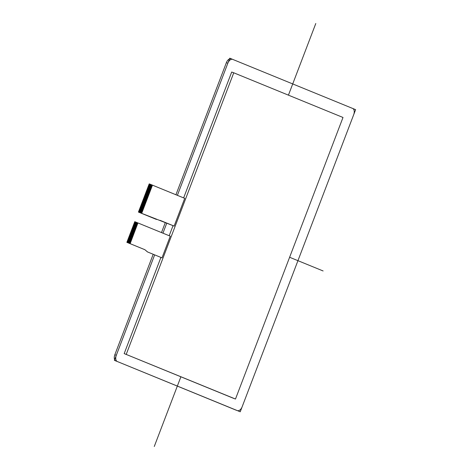<?xml version="1.0" encoding="UTF-8"?>
<svg xmlns="http://www.w3.org/2000/svg" width="470" height="470" viewBox="0 0 470 470"><rect width="100%" height="100%" fill="white"/><g stroke="black" fill="none" stroke-linecap="round" stroke-linejoin="round"><path stroke-width="0.7" d="M352.682 108.453A5.399 3.167 -69.8 0 1 353.687 114.692L242.162 406.75A5.399 3.167 -69.8 0 1 237.362 410.615A5.399 3.167 -69.8 0 1 237.303 410.592L117.318 361.524A5.399 3.167 -69.8 0 1 116.313 355.285L154.659 254.869L114.386 360.326L240.235 411.791L355.614 109.651L229.765 58.186L177.39 195.344L227.838 63.227A5.399 3.167 -69.8 0 1 232.638 59.361A5.399 3.167 -69.8 0 1 232.697 59.385L352.682 108.453M237.303 410.592L235.822 410.052A5.399 3.167 110.2 0 0 235.887 410.075A5.399 3.167 110.2 0 0 235.952 410.093M235.822 410.052L117.318 361.524M116.313 355.285L114.839 354.738A5.399 3.167 110.2 0 0 115.843 360.984M114.839 354.738L153.202 254.27M161.486 232.579L165.334 222.492M175.933 194.75L226.364 62.686L227.838 63.227M232.574 59.338L231.222 58.838A5.399 3.167 110.2 0 0 231.158 58.815A5.399 3.167 110.2 0 0 226.364 62.686M162.943 233.173L166.791 223.091L162.943 233.173M124.18 353.599L233.425 398.278L124.18 353.599L160.905 257.425L124.18 353.599L235.482 399.036L343 117.471L233.749 72.791L126.23 354.356M169.188 235.729L173.036 225.647L169.188 235.729M231.698 72.039L183.635 197.899L231.698 72.039L233.749 72.791M149.331 183.882L152.474 185.157L141.687 213.404L138.668 212.17L138.803 211.817L141.74 213.022L138.809 211.823L138.991 211.312L141.934 212.516L138.991 211.312L139.185 210.807L142.128 212.011L139.185 210.807M138.668 212.17L174.135 226.088L184.728 198.346L152.474 185.157M152.386 185.121L152.251 185.474L149.378 184.123M137.939 222.956L130.131 243.666L130.302 242.984L127.37 241.786L127.252 242.085L130.184 243.284L127.252 242.085L126.871 242.35L134.767 221.67L137.939 222.956L137.804 223.309L134.878 222.11L134.761 222.416L137.61 223.808L134.684 222.616L134.573 222.915L137.504 224.12L134.485 223.115L134.379 223.42L137.31 224.619L134.379 223.42M130.29 242.978L130.49 242.479L127.558 241.28L127.446 241.58L130.378 242.779L127.446 241.58M127.822 240.57L130.76 241.774L127.822 240.57L127.634 241.075L130.566 242.273L127.552 241.275M130.754 241.768L127.752 240.775M130.684 241.974L130.484 242.473M128.016 240.064L130.954 241.269L128.016 240.064L127.828 240.57M131.136 240.758L128.204 239.559L131.148 240.763L130.871 241.463L127.946 240.27M130.877 241.468L130.76 241.774M131.071 240.963L128.14 239.765L128.022 240.07M131.524 239.753L128.592 238.554L131.53 239.753L128.522 238.754L128.41 239.06L131.341 240.258L128.398 239.054L128.216 239.565M131.148 240.763L131.265 240.458L128.328 239.259M131.453 239.953L131.253 240.458M131.53 239.753L131.647 239.453L128.715 238.255L128.516 238.754M128.909 237.75L131.841 238.948L132.035 238.443L129.103 237.244L128.986 237.544L131.917 238.742L128.898 237.744L128.792 238.049L131.723 239.248L128.71 238.249M131.841 238.948L131.641 239.447M132.875 236.222L129.937 235.018L132.881 236.222L132.687 236.727L129.749 235.523L132.681 236.721L132.493 237.233L129.556 236.028L132.487 237.227L132.305 237.738L129.362 236.533L132.305 237.738L129.291 236.739L129.179 237.039L132.111 238.243L129.179 237.039M132.223 237.938L132.023 238.437M132.417 237.432L129.485 236.234L129.285 236.733M132.804 236.422L129.873 235.223L129.561 236.034M132.611 236.927L129.679 235.729M133.257 235.212L130.325 234.013L133.263 235.212L130.255 234.219L130.143 234.518L133.075 235.717L130.131 234.518L129.949 235.024M132.881 236.222L132.998 235.922L130.067 234.718M133.186 235.417L132.987 235.917M133.263 235.212L133.38 234.912L130.448 233.713L130.249 234.213M130.631 233.202L130.836 232.703L133.768 233.901L133.65 234.207L130.713 233.003L133.644 234.201L130.642 233.208L130.525 233.508L133.457 234.712L130.443 233.708M133.574 234.407L133.374 234.906M134.026 233.191L131.095 231.992L134.038 233.196L131.024 232.198L130.913 232.503L133.844 233.702L130.913 232.503M133.962 233.396L133.756 233.901M134.608 231.681L131.676 230.482L134.614 231.681L134.42 232.186L131.483 230.987L134.42 232.186L134.226 232.691L131.289 231.487L134.226 232.691L131.218 231.692L131.018 232.198M134.15 232.891L134.038 233.196M134.537 231.886L131.606 230.688L131.294 231.493M134.344 232.392L131.412 231.187M134.72 231.375L134.919 230.876L131.988 229.677L131.876 229.977L134.808 231.181L131.864 229.977L131.594 230.682M134.614 231.681L134.731 231.381L131.8 230.183M135.002 230.676L135.113 230.371L132.182 229.172L132.064 229.478L135.002 230.676L131.982 229.671M132.452 228.467L132.569 228.162L135.501 229.36L135.383 229.666L132.446 228.461L135.383 229.666L132.375 228.667L132.258 228.972L135.19 230.171L132.176 229.172M135.307 229.865L135.19 230.171M133.597 225.436L136.541 226.64L133.597 225.436L133.415 225.947L136.347 227.145L133.41 225.941L133.221 226.446L136.153 227.65L133.216 226.446L136.077 227.85L135.959 228.15L133.022 226.951L135.959 228.15L132.951 227.157L132.84 227.457L135.76 228.655L132.752 227.656L132.646 227.962L135.577 229.16L132.646 227.962M135.883 228.355L135.683 228.855L132.763 227.656M135.695 228.861L135.489 229.36M133.145 226.652L133.028 226.951M136.341 227.139L133.339 226.146M136.271 227.345L136.071 227.844M136.347 227.145L136.465 226.84L133.533 225.641M136.723 226.129L133.791 224.93L136.735 226.135L133.721 225.136L133.609 225.441M136.658 226.334L136.453 226.84M136.735 226.135L136.846 225.829L133.915 224.631L133.715 225.136M134.103 224.125L134.303 223.626L137.234 224.825L137.117 225.124L134.179 223.926L137.117 225.124L134.109 224.125L133.991 224.431L136.923 225.629L133.909 224.631M137.04 225.33L136.84 225.829M137.493 224.114L134.496 223.121M137.428 224.319L137.222 224.819M137.616 223.814L137.504 224.12M137.687 223.608L134.761 222.416M135.008 221.752L134.878 222.11M137.81 223.309L137.698 223.614M141.922 212.511L138.926 211.518M141.858 212.716L141.599 213.368M141.934 212.516L142.052 212.211L139.114 211.012M142.627 210.701L139.684 209.497L139.89 208.997L142.821 210.196L142.704 210.495L139.766 209.297L142.704 210.495L142.51 211.001L139.572 209.802L142.51 211.001L142.316 211.506L139.379 210.302L142.234 211.706L139.308 210.507L139.196 210.813M142.24 211.706L142.04 212.211M142.434 211.206L139.502 210.002L139.302 210.507M139.696 209.503L139.578 209.802M143.274 208.98L140.342 207.781L143.28 208.986L140.272 207.987L140.154 208.292L143.091 209.491L140.072 208.486L139.966 208.792L142.898 209.996L139.966 208.792M143.08 209.485L140.078 208.492M143.009 209.691L142.898 209.996M143.203 209.185L143.091 209.491M143.28 208.986L143.397 208.68L140.465 207.482L140.348 207.787M140.648 206.976L140.853 206.471L143.785 207.675L143.667 207.975L140.724 206.771L143.667 207.975L140.659 206.976L140.542 207.282L143.473 208.48L140.46 207.482M143.591 208.175L143.391 208.68M143.773 207.67L143.973 207.17L141.041 205.972L140.929 206.271L143.861 207.47L140.929 206.271M141.306 205.261L144.243 206.465L141.306 205.261L141.118 205.766L144.049 206.964L141.035 205.966M144.237 206.459L141.235 205.466M144.167 206.665L143.967 207.164M141.499 204.755L144.437 205.96L141.499 204.755L141.311 205.261M144.619 205.449L141.687 204.25L144.631 205.455L144.355 206.154L141.429 204.961M144.361 206.16L144.243 206.465M144.554 205.654L141.623 204.456L141.505 204.761M145.007 204.444L142.075 203.24L145.013 204.444L142.005 203.445L141.893 203.751L144.825 204.949L141.881 203.745L141.699 204.256M144.631 205.455L144.748 205.149L141.811 203.951M144.936 204.644L144.737 205.149M145.013 204.444L145.13 204.145L142.198 202.94L141.999 203.445M142.392 202.441L145.324 203.639L145.518 203.134L142.586 201.936L142.469 202.235L145.4 203.434L142.381 202.435L142.275 202.74L145.207 203.939L142.193 202.94M145.324 203.639L145.124 204.139M146.358 200.913L143.421 199.709L146.364 200.913L146.17 201.418L143.233 200.214L146.164 201.413L145.976 201.924L143.039 200.719L145.97 201.918L145.788 202.429L142.845 201.225L145.788 202.429L142.774 201.43L142.663 201.73L145.594 202.934L142.663 201.73M145.706 202.629L145.506 203.128M145.9 202.124L142.968 200.925L142.768 201.424M146.287 201.113L143.356 199.915L143.044 200.725M146.094 201.618L143.162 200.42M146.74 199.903L143.808 198.704L146.746 199.903L143.738 198.91L143.626 199.209L146.558 200.408L143.614 199.209L143.432 199.715M146.364 200.913L146.481 200.614L143.55 199.409M146.669 200.108L146.47 200.608M146.746 199.903L146.863 199.603L143.932 198.405L143.732 198.904M144.114 197.893L144.319 197.394L147.251 198.593L147.133 198.898L144.196 197.694L147.128 198.892L144.125 197.899L144.008 198.199L146.94 199.403L143.926 198.399M147.057 199.098L146.857 199.597M147.51 197.882L144.578 196.683L147.521 197.888L144.507 196.889L144.396 197.194L147.327 198.393L144.396 197.194M147.445 198.087L147.239 198.593M148.091 196.372L145.16 195.173L148.097 196.372L147.903 196.877L144.966 195.679L147.903 196.877L147.709 197.382L144.772 196.178L147.709 197.382L144.701 196.384L144.502 196.889M147.633 197.582L147.521 197.888M148.021 196.578L145.089 195.379L144.778 196.184M147.827 197.083L144.895 195.878M148.203 196.066L148.403 195.567L145.471 194.368L145.359 194.668L148.291 195.873L145.347 194.668L145.077 195.373M148.097 196.372L148.215 196.072L145.283 194.874M148.485 195.367L148.596 195.062L145.665 193.863L145.547 194.169L148.485 195.367L145.465 194.363M145.935 193.158L146.053 192.853L148.984 194.051L148.867 194.357L145.929 193.152L148.861 194.351L145.859 193.358L145.741 193.663L148.673 194.862L145.659 193.863M148.79 194.557L148.673 194.862M147.081 190.127L150.024 191.331L147.081 190.127L146.899 190.638L149.83 191.836L146.893 190.632L146.705 191.137L149.636 192.342L146.699 191.137L149.56 192.541L149.442 192.841L146.505 191.643L149.442 192.841L146.434 191.848L146.323 192.148L149.243 193.346L146.235 192.347L146.129 192.653L149.061 193.851L146.129 192.653M149.366 193.047L149.166 193.546L146.246 192.347M149.178 193.552L148.972 194.051M146.628 191.343L146.511 191.643M149.824 191.831L146.822 190.838M149.754 192.036L149.554 192.536M149.83 191.836L149.948 191.531L147.016 190.332M150.206 190.82L147.275 189.621L150.218 190.826L147.204 189.827L147.092 190.133M150.142 191.026L149.936 191.531M150.218 190.826L150.329 190.52L147.398 189.322L147.198 189.827M147.586 188.817L147.786 188.317L150.717 189.516L150.6 189.815L147.662 188.617L150.6 189.815L147.592 188.817L147.474 189.122L150.406 190.321L147.392 189.322M150.523 190.021L150.324 190.52M151.17 188.3L148.238 187.101L151.181 188.305L148.167 187.307L148.056 187.606L150.988 188.811L147.968 187.806L147.862 188.112L150.794 189.31L147.862 188.112M150.976 188.805L147.98 187.812M150.911 189.011L150.706 189.51M151.099 188.505L150.988 188.811M151.557 187.289L148.626 186.091L151.563 187.295L148.555 186.296L148.438 186.602L151.369 187.8L148.432 186.596L148.244 187.107M151.487 187.495L151.287 188L148.361 186.802M151.293 188L151.181 188.305M151.669 186.989L151.875 186.49L148.943 185.286L148.826 185.591L151.757 186.79L148.814 185.585L148.549 186.296M151.563 187.295L151.681 186.989L148.749 185.791M149.325 184.281L149.207 184.581L152.139 185.779L149.202 184.581L149.019 185.086L151.951 186.285L148.931 185.286M151.951 186.285L152.063 185.985L149.131 184.786M152.257 185.48L152.057 185.979M130.043 243.636L127.106 242.438M147.498 251.938L161.997 257.865L147.498 251.938L144.866 249.699L126.871 242.35M144.866 249.699L147.58 251.973M130.131 243.666L144.948 249.729M141.687 213.404L156.463 219.449M138.427 212.082L149.137 184.04M174.135 226.088L160.041 220.33M161.997 257.865L170.281 236.175L138.027 222.986M233.425 398.278L235.482 399.036M323.113 270.961L289.614 257.266M154.266 446.5L180.885 376.793M288.433 95.157L315.793 23.5M237.362 410.615L235.887 410.075M232.638 59.361L231.158 58.815"/></g></svg>
